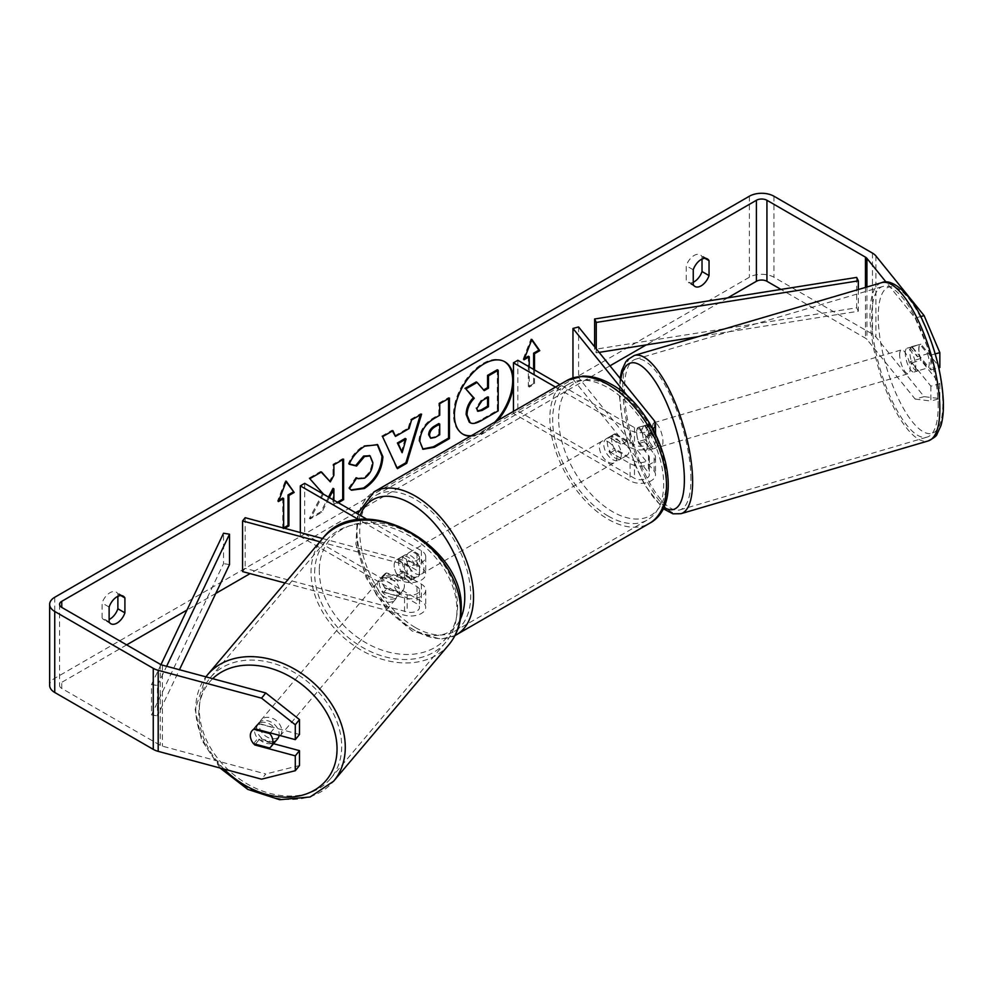 <?xml version="1.0" encoding="UTF-8"?>
<svg xmlns="http://www.w3.org/2000/svg" width="993" height="993" viewBox="0 0 993 993"><rect width="100%" height="100%" fill="white"/><g stroke="black" fill="none" stroke-linecap="round" stroke-linejoin="round"><path stroke-width="0.74" stroke-dasharray="4.96 3.72" d="M386.401 589.134A12.4 9.173 38.9 0 1 381.895 579.825A12.4 9.173 38.9 0 1 383.497 575.059A12.4 9.173 38.9 0 1 386.401 572.936L407.167 578.522A8.689 5.015 0 0 0 419.518 573.979A8.689 5.015 0 0 0 416.973 570.441L397.672 559.295A12.4 7.162 -120 0 0 396.741 559.692A12.4 7.162 -120 0 0 397.672 575.506L416.973 586.64A8.689 5.015 180 0 1 419.518 590.19A8.689 5.015 180 0 1 407.167 594.733L386.401 589.134L383.782 592.387A12.4 9.173 38.9 0 1 379.276 583.065A12.4 9.173 38.9 0 1 380.878 578.298A12.4 9.173 38.9 0 1 383.782 576.176L404.536 581.774A14.883 8.589 0 0 0 425.712 573.979A14.883 8.589 0 0 0 421.355 567.909L402.066 556.763A12.4 7.162 -120 0 0 401.122 557.16A12.4 7.162 -120 0 0 402.066 572.973L421.355 584.107A14.883 8.589 180 0 1 425.712 590.19A14.883 8.589 180 0 1 404.536 597.972L383.782 592.387M285.041 583.015L404.536 615.188A14.883 8.589 0 0 0 425.712 607.406A14.883 8.589 0 0 0 421.355 601.324L304.702 533.973L300.32 536.505L416.973 603.856A8.689 5.015 0 0 1 419.518 607.406A8.689 5.015 0 0 1 407.167 611.949L245.184 568.344L242.565 571.583M319.883 541.756L404.536 564.545A14.883 8.589 0 0 0 425.712 556.763A14.883 8.589 0 0 0 421.355 550.681L366.976 519.289M322.601 538.541L407.167 561.306A8.689 5.015 0 0 0 419.518 556.763A8.689 5.015 0 0 0 416.973 553.213L359.019 519.761M300.32 532.546L300.32 536.505M304.702 483.343L304.702 533.973M245.184 517.701L245.184 568.344M397.672 575.506L402.066 572.973M397.672 559.295L402.066 556.763M386.401 572.936L383.782 576.176M277.382 739.164A12.4 9.371 40.2 0 1 264.684 740.244A12.4 9.371 40.2 0 1 256.666 728.13A12.4 9.371 40.2 0 1 258.428 723.165A12.4 9.371 40.2 0 1 271.126 722.085A12.4 9.371 40.2 0 1 279.145 734.187A12.4 9.371 40.2 0 1 279.07 735.279M253.488 743.658L258.205 738.072A12.4 9.371 40.2 0 0 274.254 742.404L269.537 747.977M404.387 585.882A12.4 9.371 40.2 0 1 402.624 590.86A12.4 9.371 40.2 0 1 401.073 592.225L397.92 595.949A12.4 9.371 40.2 0 1 381.871 591.629L385.011 587.906A12.4 9.371 40.2 0 1 381.895 579.825A12.4 9.371 40.2 0 1 383.67 574.848A12.4 9.371 40.2 0 1 385.222 573.482L382.069 577.206A12.4 9.371 40.2 0 1 398.131 581.526L401.271 577.802A12.4 9.371 40.2 0 1 404.387 585.882M399.67 591.468A12.4 9.371 40.2 0 1 397.908 596.433A12.4 9.371 40.2 0 1 385.21 597.513A12.4 9.371 40.2 0 1 377.191 585.411A12.4 9.371 40.2 0 1 378.954 580.433A12.4 9.371 40.2 0 1 391.652 579.353A12.4 9.371 40.2 0 1 399.67 591.468M385.011 587.906L401.073 592.225M401.271 577.802L385.222 573.482M252.048 730.724A12.4 9.371 40.2 0 1 252.135 730.6A12.4 9.371 40.2 0 1 253.687 729.234L253.786 729.259M270.295 732.921L274.465 727.968A12.4 9.371 40.2 0 0 258.403 723.649L253.687 729.234M258.403 723.649L274.465 727.968M274.254 742.404L258.205 738.072M397.92 595.949L381.871 591.629M382.069 577.206L398.131 581.526M397.051 594.571A12.4 9.371 40.2 0 1 395.288 599.536A12.4 9.371 40.2 0 1 382.59 600.616A12.4 9.371 40.2 0 1 374.56 588.514A12.4 9.371 40.2 0 1 376.335 583.536A12.4 9.371 40.2 0 1 389.033 582.457A12.4 9.371 40.2 0 1 397.051 594.571M281.764 731.084A12.4 9.371 40.2 0 1 280.001 736.061A12.4 9.371 40.2 0 1 267.303 737.141A12.4 9.371 40.2 0 1 259.285 725.039A12.4 9.371 40.2 0 1 261.047 720.062A12.4 9.371 40.2 0 1 273.745 718.982A12.4 9.371 40.2 0 1 281.764 731.084M199.37 708.903A78.521 59.344 40.2 0 1 210.541 677.4A78.521 59.344 40.2 0 1 290.912 670.573A78.521 59.344 40.2 0 1 341.691 747.22A78.521 59.344 40.2 0 1 330.52 778.711A78.521 59.344 40.2 0 1 250.137 785.537A78.521 59.344 40.2 0 1 199.37 708.903M314.644 572.378A78.521 59.344 40.2 0 1 325.816 540.887A78.521 59.344 40.2 0 1 406.187 534.06A78.521 59.344 40.2 0 1 456.966 610.695A78.521 59.344 40.2 0 1 445.795 642.198A78.521 59.344 40.2 0 1 365.424 649.025A78.521 59.344 40.2 0 1 314.644 572.378M470.384 436.25A41.83 24.155 120 0 0 483.988 432.216A41.83 24.155 120 0 0 497.58 420.548M513.455 384.092A41.83 24.155 120 0 0 513.455 378.01M471.365 435.691A41.83 24.155 120 0 0 483.107 431.719A41.83 24.155 120 0 0 494.862 422.124M504.456 361.589A41.83 24.155 120 0 0 504.022 361.328A41.83 24.155 120 0 0 483.107 363.401A41.83 24.155 120 0 0 455.775 400.266A41.83 24.155 120 0 0 462.192 433.78A41.83 24.155 120 0 0 462.639 434.028M109.118 621.941L102.093 617.894A12.4 7.162 120 0 0 103.793 619.657A12.4 7.162 120 0 0 109.118 619.508M693.251 284.693L686.237 280.647L686.237 265.739A12.4 7.162 -60 0 1 700.326 254.853A12.4 7.162 -60 0 1 702.026 256.628L702.026 259.061M693.251 282.26A12.4 7.162 -60 0 1 687.926 282.409A12.4 7.162 -60 0 1 686.237 280.647M935.195 353.893L930.863 355.072L930.863 369.93L911.984 346.569L920.983 344.149L939.85 367.509M911.984 346.569A12.4 4.282 -105.1 0 0 911.909 346.594A12.4 4.282 -105.1 0 0 909.886 352.081A12.4 4.282 -105.1 0 0 911.984 362.768L930.863 386.14L939.85 383.72L920.983 360.347A12.4 4.282 74.9 0 1 918.885 349.66A12.4 4.282 74.9 0 1 920.896 344.161A12.4 4.282 74.9 0 1 920.983 344.149M323.408 494.129L310.275 518.929L321.794 512.276L329.378 497.58M333.884 500.187L333.884 505.3L338.315 502.743M727.683 297.875L646.232 344.894M609.987 365.821L358.585 510.973M355.581 512.711L250.087 573.606M215.779 593.429L186.957 610.062M126.657 644.879L61.752 682.34A7.447 4.295 0 0 0 59.568 685.381A7.447 4.295 0 0 0 61.752 688.422L160.27 745.309A7.447 4.295 0 0 0 162.393 746.153L265.764 773.994L261.569 779.182M283.65 528.053L283.65 528.909L284.668 528.326M534.495 369.905L534.495 384.092L529.232 387.121L529.232 366.876M930.863 386.14L930.863 401.011L939.85 398.59L924.123 396.654L875.925 336.975A17.365 10.029 0 0 0 872.462 334.12L773.944 277.246A17.365 10.029 0 0 0 749.38 277.246L54.739 678.293A17.365 10.029 0 0 0 49.65 685.381M117.882 596.309L117.882 593.876A12.4 7.162 120 0 0 116.193 592.101A12.4 7.162 120 0 0 102.093 602.987L102.093 617.894M253.625 743.695A12.4 9.173 38.9 0 1 251.03 739.351M299.489 734.46L259.012 723.562A12.4 9.173 -141.1 0 0 256.107 725.684A12.4 9.173 -141.1 0 0 259.012 739.76L273.572 743.683M299.489 765.529L265.764 773.994M939.85 383.72L939.85 398.59M930.863 355.072L915.136 318.058L886.079 282.074M915.136 318.058L920.66 316.568M924.123 396.654L915.136 399.074L866.926 339.395A7.447 4.295 0 0 0 865.449 338.179L780.995 289.422M915.136 399.074L930.863 401.011M930.863 369.93L938.77 367.807M911.984 362.768L920.983 360.347M693.251 269.786L686.237 265.739M704.968 258.329L702.026 256.628M259.012 739.76L255.437 744.191M259.012 723.562L254.816 728.75M109.118 607.033L102.093 602.987M120.836 595.577L117.882 593.876M497.319 369.756L497.319 410.357L480.699 419.952C475.374 422.944 471.563 423.688 469.242 422.162L470.198 422.708M497.319 410.357L498.201 410.866M476.23 381.933L483.603 389.976M483.306 390.15L484.187 390.646M278.896 500.261L277.519 501.055L285.413 480.711L286.282 481.22M285.413 480.711L286.096 481.704M282.782 498.027L282.782 528.413L283.65 527.904M282.782 528.413L283.65 528.909M277.519 501.055L278.388 501.564M533.626 369.408L533.626 383.583L534.495 384.092M533.626 383.583L528.363 386.625L529.232 387.121M528.363 356.239L528.363 386.625M531.689 339.916L530.994 338.936L523.1 359.28L524.478 358.473M523.1 359.28L523.981 359.776M530.994 338.936L531.863 339.432M394.606 435.915L408.197 428.057L409.079 428.566M408.197 428.057L410.668 419.443L411.549 419.952M410.668 419.443L420.709 413.647L421.591 414.155M420.709 413.647L420.337 414.875M397.051 467.852L397.423 468.659M396.555 468.15L382.578 436.672M381.709 436.163L392.061 430.192L392.943 430.689M392.061 430.192L392.421 430.999M401.284 452.187L405.218 438.472M429.832 437.776L434.276 436.895L438.832 434.264L439.713 434.773M438.832 434.264L438.832 423.552M422.608 449.022L418.934 440.83C419.605 430.813 424.632 423.043 434.028 417.544L438.832 414.764L439.713 415.273M438.832 414.764L438.832 403.183L439.713 403.692M438.832 403.183L448.563 397.572L449.432 398.081M448.563 397.572L448.563 398.59M321.211 472.109L320.627 471.439L308.947 478.179L322.675 493.347L309.394 518.433L310.275 518.929M322.675 493.347L323.557 493.844M308.947 478.179L309.816 478.688M320.627 471.439L321.496 471.948M342.722 459.685L342.722 458.679L333.003 464.29L333.003 474.766L329.44 481.394M333.003 474.766L333.884 475.275M333.003 464.29L333.884 464.798M342.722 458.679L343.603 459.176M333.003 488.37L333.003 504.804L337.434 502.235M333.003 504.804L333.884 505.3M309.394 518.433L320.925 511.767L328.509 497.083M320.925 511.767L321.794 512.276M349.375 463.992L348.382 463.743C351.323 456.358 356.499 450.325 363.91 445.634L377.228 444.492M351.075 489.959L349.511 488.643M348.63 488.134L355.941 477.372L356.822 477.881M355.941 477.372L356.748 477.993M357.108 478.216L363.612 477.695C368.862 474.046 371.655 468.87 371.99 462.155L369.694 455.737M348.382 463.743L349.251 464.252M487.575 397.51L487.575 396.492L481.146 400.204L475.932 408.036L477.459 410.978M487.575 396.492L488.457 397.001M638.809 427.201L648.491 439.191A8.689 5.015 180 0 1 649.31 441.314A8.689 5.015 180 0 1 643.948 445.944A8.689 5.015 180 0 1 634.49 444.852L615.188 433.718A12.4 7.162 -120 0 0 614.257 434.115A12.4 7.162 -120 0 0 615.188 449.916L634.49 461.062A8.689 5.015 0 0 0 643.948 462.142A8.689 5.015 0 0 0 649.31 457.512A8.689 5.015 0 0 0 648.491 455.39L638.809 443.412A12.4 4.282 74.9 0 1 636.712 432.712A12.4 4.282 74.9 0 1 638.735 427.226A12.4 4.282 74.9 0 1 638.809 427.201L644.432 425.687L654.114 437.677A14.883 8.589 180 0 1 655.517 441.314A14.883 8.589 180 0 1 646.319 449.246A14.883 8.589 180 0 1 630.108 447.384L610.807 436.25A12.4 7.162 -120 0 0 609.863 436.647A12.4 7.162 -120 0 0 610.807 452.448L630.108 463.594A14.883 8.589 0 0 0 646.319 465.456A14.883 8.589 0 0 0 655.517 457.512A14.883 8.589 0 0 0 654.114 453.875L644.432 441.897A12.4 4.282 74.9 0 1 642.334 431.198A12.4 4.282 74.9 0 1 644.358 425.712A12.4 4.282 74.9 0 1 644.432 425.687M654.114 471.104A14.883 8.589 180 0 1 655.517 474.728A14.883 8.589 180 0 1 646.319 482.672A14.883 8.589 180 0 1 630.108 480.811L513.455 413.46L517.837 410.928L634.49 478.278A8.689 5.015 180 0 0 643.948 479.358A8.689 5.015 180 0 0 649.31 474.728A8.689 5.015 180 0 0 648.491 472.606L572.961 379.103L578.584 377.588L654.114 471.104L654.114 453.875M628.619 397.361L648.491 421.975A8.689 5.015 180 0 1 649.31 424.098A8.689 5.015 180 0 1 643.948 428.728A8.689 5.015 180 0 1 634.49 427.635L559.891 384.576M652.898 428.951A14.883 8.589 180 0 1 630.108 430.168L555.509 387.109M517.837 360.285L517.837 410.928M513.455 411.387L513.455 413.46M578.584 326.945L578.584 377.588M572.961 377.812L572.961 379.103M615.188 449.916L610.807 452.448M615.188 433.718L610.807 436.25M638.809 443.412L644.432 441.897M612.557 439.278A12.4 7.162 60 0 1 620.662 450.214A12.4 7.162 60 0 1 618.763 460.156A12.4 7.162 60 0 1 612.557 459.536A12.4 7.162 60 0 1 604.452 448.613A12.4 7.162 60 0 1 606.363 438.67A12.4 7.162 60 0 1 612.557 439.278M626.72 455.564L621.457 458.592A12.4 7.162 60 0 1 621.395 458.629A12.4 7.162 60 0 1 615.188 458.021A12.4 7.162 60 0 1 608.932 451.368L614.195 448.327A12.4 7.162 60 0 1 614.195 434.152L626.72 441.376A12.4 7.162 60 0 1 626.72 455.564L614.195 448.327M626.72 441.376L621.457 444.417A12.4 7.162 60 0 0 615.188 437.764A12.4 7.162 60 0 0 608.994 437.156A12.4 7.162 60 0 0 608.932 437.181L614.195 434.152M409.203 566.966A12.4 7.162 60 0 1 409.203 581.141L414.466 578.1A12.4 7.162 60 0 1 414.404 578.137A12.4 7.162 60 0 1 408.197 577.529A12.4 7.162 60 0 1 401.942 570.876L396.679 573.904A12.4 7.162 60 0 1 396.679 559.729L409.203 566.966L414.466 563.925A12.4 7.162 60 0 0 408.197 557.272A12.4 7.162 60 0 0 402.004 556.651L404.635 555.137A12.4 7.162 60 0 1 410.829 555.745A12.4 7.162 60 0 1 418.934 566.68A12.4 7.162 60 0 1 417.035 576.623A12.4 7.162 60 0 1 410.829 576.002A12.4 7.162 60 0 1 402.724 565.079A12.4 7.162 60 0 1 404.635 555.137M409.203 581.141L396.679 573.904M402.004 556.651A12.4 7.162 60 0 0 401.942 556.688L396.679 559.729M608.932 437.181L621.457 444.417M621.457 458.592L608.932 451.368M414.466 578.1L401.942 570.876M401.942 556.688L414.466 563.925M415.223 553.213A12.4 7.162 60 0 1 423.316 564.148A12.4 7.162 60 0 1 421.417 574.091A12.4 7.162 60 0 1 415.223 573.47A12.4 7.162 60 0 1 407.118 562.547A12.4 7.162 60 0 1 409.017 552.604A12.4 7.162 60 0 1 415.223 553.213M608.175 441.811A12.4 7.162 60 0 1 616.281 452.746A12.4 7.162 60 0 1 614.382 462.688A12.4 7.162 60 0 1 608.175 462.068A12.4 7.162 60 0 1 600.07 451.145A12.4 7.162 60 0 1 601.969 441.202A12.4 7.162 60 0 1 608.175 441.811M608.175 516.05A78.521 45.33 60 0 1 556.887 446.862A78.521 45.33 60 0 1 568.915 383.943A78.521 45.33 60 0 1 608.175 387.829A78.521 45.33 60 0 1 659.464 457.028A78.521 45.33 60 0 1 647.436 519.935A78.521 45.33 60 0 1 608.175 516.05M415.223 627.452A78.521 45.33 60 0 1 363.922 558.265A78.521 45.33 60 0 1 375.962 495.346A78.521 45.33 60 0 1 415.223 499.243A78.521 45.33 60 0 1 466.511 568.43A78.521 45.33 60 0 1 454.471 631.349A78.521 45.33 60 0 1 415.223 627.452M905.293 353.657A12.4 4.084 73.6 0 1 907.031 348.245A12.4 4.084 73.6 0 1 912.53 353.93A12.4 4.084 73.6 0 1 915.769 366.64A12.4 4.084 73.6 0 1 914.032 372.04A12.4 4.084 73.6 0 1 908.533 366.355A12.4 4.084 73.6 0 1 905.293 353.657M927.536 353.781A12.4 4.084 73.6 0 1 929.262 362.668A12.4 4.084 73.6 0 1 927.983 367.844L920.486 358.572A12.4 4.084 73.6 0 1 918.773 349.685A12.4 4.084 73.6 0 1 920.052 344.509L927.536 353.781L917.42 356.76A12.4 4.084 73.6 0 0 910.395 347.252A12.4 4.084 73.6 0 0 909.936 347.488L920.052 344.509M645.487 436.808A12.4 4.084 73.6 0 1 647.2 445.683A12.4 4.084 73.6 0 1 645.922 450.859L652.662 448.873A12.4 4.084 73.6 0 1 652.202 449.109A12.4 4.084 73.6 0 1 645.177 439.601L638.437 441.587A12.4 4.084 73.6 0 1 636.712 432.712A12.4 4.084 73.6 0 1 637.99 427.536L644.742 425.55A12.4 4.084 73.6 0 1 645.202 425.314A12.4 4.084 73.6 0 1 652.227 434.822L645.487 436.808L637.99 427.536M655.827 434.549A12.4 4.084 73.6 0 1 657.316 442.717A12.4 4.084 73.6 0 1 655.579 448.116A12.4 4.084 73.6 0 1 650.08 442.431A12.4 4.084 73.6 0 1 646.828 429.733A12.4 4.084 73.6 0 1 648.566 424.321A12.4 4.084 73.6 0 1 655.517 433.581M638.437 441.587L645.922 450.859M920.486 358.572L910.382 361.551A12.4 4.084 73.6 0 0 917.408 371.047A12.4 4.084 73.6 0 0 917.867 370.811L927.983 367.844M909.936 347.488L917.42 356.76M917.867 370.811L910.382 361.551M652.662 448.873L645.177 439.601M644.742 425.55L652.227 434.822M652.451 428.082A12.4 4.084 73.6 0 1 654.188 422.67A12.4 4.084 73.6 0 1 659.687 428.355A12.4 4.084 73.6 0 1 662.939 441.053A12.4 4.084 73.6 0 1 661.189 446.465A12.4 4.084 73.6 0 1 655.69 440.78A12.4 4.084 73.6 0 1 652.451 428.082M899.67 355.308A12.4 4.084 73.6 0 1 901.408 349.896A12.4 4.084 73.6 0 1 906.907 355.581A12.4 4.084 73.6 0 1 910.159 368.291A12.4 4.084 73.6 0 1 908.409 373.703A12.4 4.084 73.6 0 1 902.91 368.018A12.4 4.084 73.6 0 1 899.67 355.308M938.1 402.885A78.521 25.818 73.6 0 1 927.077 437.119A78.521 25.818 73.6 0 1 892.26 401.135A78.521 25.818 73.6 0 1 871.73 320.714A78.521 25.818 73.6 0 1 882.74 286.481A78.521 25.818 73.6 0 1 917.569 322.464A78.521 25.818 73.6 0 1 938.1 402.885M690.88 475.647A78.521 25.818 73.6 0 1 679.857 509.893A78.521 25.818 73.6 0 1 645.04 473.909A78.521 25.818 73.6 0 1 624.51 393.489A78.521 25.818 73.6 0 1 635.52 359.243A78.521 25.818 73.6 0 1 670.349 395.226A78.521 25.818 73.6 0 1 690.88 475.647M856.674 277.407L856.674 307.793L594.633 349.375L594.633 346.805M596.272 348.841L596.272 352.825L594.633 349.375M858.324 289.534L858.324 311.243L698.265 336.639M599.127 352.378L596.272 352.825M856.674 307.793L858.324 311.243M160.978 664.64L151.507 684.537L151.507 714.923L223.524 563.627L223.524 533.241M229.507 564.583L223.524 563.627M151.507 684.537L157.477 685.48L157.477 715.866L179.448 669.729M157.477 685.48L166.625 666.278M151.507 714.923L157.477 715.866M404.536 597.972L404.536 615.188M421.355 584.107L421.355 601.324M407.167 594.733L407.167 611.949M416.973 586.64L416.973 603.856M416.973 553.213L416.973 570.441M421.355 550.681L421.355 567.909M404.536 564.545L404.536 581.774M407.167 561.306L407.167 578.522M207.5 674.843A82.481 62.348 -139.8 0 0 195.77 707.935A82.481 62.348 -139.8 0 0 249.106 788.454A82.481 62.348 -139.8 0 0 333.549 781.28M224.083 769.091A76.287 57.656 40.2 0 1 198.774 712.552A76.287 57.656 40.2 0 1 212.688 678.678M448.824 644.755A82.481 62.348 40.2 0 1 364.394 651.929A82.481 62.348 40.2 0 1 311.045 571.409A82.481 62.348 40.2 0 1 322.787 538.318M319.287 569.821A76.287 57.656 -139.8 0 0 387.531 651.805A76.287 57.656 -139.8 0 0 457.562 607.046A76.287 57.656 -139.8 0 0 389.33 525.061A76.287 57.656 -139.8 0 0 319.287 569.821M61.752 688.422L61.752 682.34M54.739 597.277L54.739 678.293M749.38 196.217L749.38 277.246M162.393 665.136L162.393 746.153M160.27 664.28L160.27 745.309M865.449 287.436L865.449 338.179M866.926 286.989L866.926 339.395M875.925 255.958L875.925 336.975M872.462 253.103L872.462 334.12M773.944 196.217L773.944 277.246M480.699 419.952L481.58 420.461M434.276 436.895L435.145 437.404M418.934 440.83L419.816 441.339M434.028 417.544L434.897 418.041M418.934 440.954L419.816 441.451M363.91 445.634L364.791 446.142M363.612 477.695L364.493 478.204M371.99 462.155L372.859 462.664M371.99 462.043L372.859 462.539M475.932 408.148L476.801 408.657M475.932 408.036L476.801 408.545M481.146 400.204L482.027 400.713M630.108 463.594L630.108 480.811M634.49 461.062L634.49 478.278M648.491 455.39L648.491 472.606M634.49 427.635L634.49 444.852M630.108 430.168L630.108 447.384M654.114 420.461L654.114 437.677M648.491 421.975L648.491 439.191M566.929 380.505A82.481 47.627 -120 0 0 554.293 446.602A82.481 47.627 -120 0 0 608.175 519.289A82.481 47.627 -120 0 0 649.422 523.373M612.557 387.121A76.287 44.04 60 0 1 666.502 480.55A76.287 44.04 60 0 1 612.557 511.693A76.287 44.04 60 0 1 558.625 418.264A76.287 44.04 60 0 1 612.557 387.121M456.457 634.775A82.481 47.627 60 0 1 415.223 630.692A82.481 47.627 60 0 1 361.328 558.004A82.481 47.627 60 0 1 373.976 491.907M360.136 515.342A76.287 44.04 -120 0 0 410.829 628.159A76.287 44.04 -120 0 0 460.38 619.098M881.623 282.67A82.481 27.121 -106.4 0 0 870.054 318.641A82.481 27.121 -106.4 0 0 891.615 403.133A82.481 27.121 -106.4 0 0 928.207 440.929M878.296 320.23A76.287 25.086 73.6 0 1 908.607 298.409A76.287 25.086 73.6 0 1 942.767 400.067A76.287 25.086 73.6 0 1 912.455 421.888A76.287 25.086 73.6 0 1 878.296 320.23M680.987 513.691A82.481 27.121 73.6 0 1 644.395 475.895A82.481 27.121 73.6 0 1 622.834 391.403A82.481 27.121 73.6 0 1 634.403 355.444M620.811 379.227A76.287 25.086 -106.4 0 0 619.831 396.306A76.287 25.086 -106.4 0 0 663.647 507.138M425.712 590.19L425.712 607.406M419.518 590.19L419.518 607.406M425.712 556.763L425.712 573.979M419.518 556.763L419.518 573.979M396.741 559.692L401.122 557.16M383.497 575.059L380.878 578.298M220.036 767.999L201.517 739.797L195.187 709.362L205.899 676.854M402.624 590.86L397.908 596.433M383.67 574.848L378.954 580.433M258.428 723.165L252.135 730.6M395.288 599.536L280.001 736.061M325.816 540.887L210.541 677.4M445.795 642.198L330.52 778.711M376.335 583.536L261.047 720.062M504.022 361.328L504.903 361.824M110.806 623.716L103.793 619.657M694.939 286.468L687.926 282.409M911.909 346.594L920.896 344.161M59.568 604.365L59.568 685.381M707.351 258.9L700.326 254.853M256.107 725.684L251.912 730.873M123.206 596.148L116.193 592.101M462.192 433.78L463.073 434.289M423.043 449.295L422.162 448.786M377.675 444.727L376.806 444.219M351.51 490.219L350.628 489.71M476.988 410.779L477.856 411.288M638.735 427.226L644.358 425.712M655.517 457.512L655.517 474.728M649.31 457.512L649.31 474.728M655.517 433.916L655.517 441.314M649.31 424.098L649.31 441.314M614.257 434.115L609.863 436.647M454.98 635.582L440.755 639.157L412.12 631.002L386.327 609.094L366.268 578.05L355.928 544.127L357.604 513.877M618.763 460.156L621.395 458.629M414.404 578.137L417.035 576.623M606.363 438.67L608.994 437.156M421.417 574.091L614.382 462.688M375.962 495.346L568.915 383.943M454.471 631.349L647.436 519.935M409.017 552.604L601.969 441.202M620.042 378.259L619.26 394.842L622.797 423.701L627.452 442.63L635.979 466.896L644.755 485.068L662.964 508.565M907.031 348.245L910.395 347.252M645.202 425.314L648.566 424.321M652.202 449.109L655.579 448.116M914.032 372.04L917.408 371.047M654.188 422.67L901.408 349.896M679.857 509.893L927.077 437.119M635.52 359.243L882.74 286.481M661.189 446.465L908.409 373.703"/><path stroke-width="1.49" d="M319.883 541.756L242.565 520.94L245.184 517.701L322.601 538.541M359.019 519.761L300.32 485.875L300.32 532.546M366.976 519.289L304.702 483.343L300.32 485.875M242.565 520.94L242.565 571.583L285.041 583.015M279.07 735.279A12.4 9.371 40.2 0 1 277.382 739.164L271.089 746.612A12.4 9.371 40.2 0 1 269.537 747.977L253.488 743.658A12.4 9.371 40.2 0 1 250.373 735.577A12.4 9.371 40.2 0 1 252.048 730.724M253.786 729.259L269.748 733.554A12.4 9.371 40.2 0 1 272.864 741.634A12.4 9.371 40.2 0 1 271.089 746.612M269.748 733.554L270.295 732.921M497.58 420.548A41.83 24.155 120 0 0 513.455 384.092M513.455 378.01A41.83 24.155 120 0 0 504.903 361.824A41.83 24.155 120 0 0 483.988 363.897A41.83 24.155 120 0 0 456.656 400.762A41.83 24.155 120 0 0 463.073 434.289A41.83 24.155 120 0 0 470.384 436.25M494.862 422.124A41.83 24.155 120 0 0 504.456 361.589M109.118 619.508A12.4 7.162 120 0 0 109.987 619.049A12.4 7.162 120 0 0 117.882 608.783L117.882 596.309M109.118 621.941A12.4 7.162 120 0 0 110.806 623.716A12.4 7.162 120 0 0 117.013 623.095A12.4 7.162 120 0 0 124.907 612.83L124.907 597.923A12.4 7.162 120 0 0 123.206 596.148A12.4 7.162 120 0 0 109.118 607.033L109.118 621.941M702.026 259.061L702.026 271.523A12.4 7.162 -60 0 1 694.132 281.801A12.4 7.162 -60 0 1 693.251 282.26M701.145 285.847A12.4 7.162 -60 0 1 694.939 286.468A12.4 7.162 -60 0 1 693.251 284.693L693.251 269.786A12.4 7.162 -60 0 1 707.351 258.9A12.4 7.162 -60 0 1 709.039 260.675L709.039 275.582A12.4 7.162 -60 0 1 701.145 285.847M338.315 502.743L343.603 499.69L343.603 459.176L333.884 464.798L333.884 475.275L330.321 481.89L321.496 471.948L309.816 478.688L323.408 494.129M329.378 497.58L333.884 488.866L333.884 500.187M395.487 436.411L409.079 428.566L411.549 419.952L421.591 414.155L406.745 463.272L397.423 468.659L382.578 436.672L392.943 430.689L395.487 436.411L392.421 430.999M780.995 289.422L766.931 281.292A7.447 4.295 0 0 0 756.405 281.292L727.683 297.875M646.232 344.894L609.987 365.821M358.585 510.973L355.581 512.711M250.087 573.606L215.779 593.429M186.957 610.062L126.657 644.879M886.079 282.074L866.926 258.379A7.447 4.295 0 0 0 865.449 257.15L766.931 200.276A7.447 4.295 0 0 0 756.405 200.276L61.752 601.324A7.447 4.295 0 0 0 59.568 604.365A7.447 4.295 0 0 0 61.752 607.406L160.27 664.28A7.447 4.295 0 0 0 162.393 665.136L265.764 692.965L299.489 719.59L299.489 734.46L295.293 739.648L254.816 728.75A12.4 9.173 38.9 0 0 251.912 730.873A12.4 9.173 38.9 0 0 251.03 739.351M278.896 500.261L282.782 498.027L283.65 498.536L278.388 501.564L286.282 481.22L294.176 492.454L288.913 495.495L288.913 525.88L284.668 528.326M283.65 498.536L283.65 528.053M533.626 369.408L533.626 353.198L534.495 353.707L539.758 350.666L531.863 339.432L523.981 359.776L529.232 356.748L529.232 366.876M534.495 353.707L534.495 369.905M419.816 441.451L419.816 441.339C420.486 431.322 425.513 423.552 434.897 418.041L439.713 415.273L439.713 403.692L449.432 398.081L449.432 438.596L434.4 447.272L423.043 449.295L419.816 441.451M349.251 464.252C352.205 456.867 357.381 450.834 364.791 446.142L377.675 444.727L382.888 456.755C382.032 470.173 375.863 480.761 364.394 488.506L351.51 490.219L349.511 488.643L356.822 477.881L357.989 478.725L364.493 478.204C369.731 474.555 372.524 469.379 372.859 462.664L370.141 455.961L364.493 456.557L356.574 466.04L349.251 464.252M920.66 316.568L924.123 315.637L875.925 255.958A17.365 10.029 0 0 0 872.462 253.103L773.944 196.217A17.365 10.029 0 0 0 749.38 196.217L54.739 597.277A17.365 10.029 0 0 0 49.65 604.365A17.365 10.029 0 0 0 54.739 611.452L153.257 668.326A17.365 10.029 0 0 0 158.197 670.325L261.569 698.153L265.764 692.965M273.572 743.683L299.489 750.658L295.293 755.847L254.816 744.961A12.4 9.173 38.9 0 1 253.625 743.695M299.489 719.59L295.293 724.778L295.293 739.648M295.293 724.778L261.569 698.153M49.65 604.365L49.65 685.381A17.365 10.029 0 0 0 54.739 692.469L153.257 749.355A17.365 10.029 0 0 0 158.197 751.353L261.569 779.182L295.293 770.717L299.489 765.529L299.489 750.658M295.293 755.847L295.293 770.717M938.77 367.807L939.85 367.509L939.85 352.652L935.195 353.893M924.123 315.637L939.85 352.652M709.039 260.675L704.968 258.329M709.039 275.582L702.026 271.523M255.437 744.191L254.816 744.961M124.907 597.923L120.836 595.577M124.907 612.83L117.882 608.783M469.317 422.199L470.198 422.708L467.008 414.888C467.231 408.582 469.652 403.034 474.244 398.255L465.854 388.933L477.112 382.442L484.187 390.646L488.457 388.189L488.457 375.888L498.201 370.265L498.201 410.866L481.58 420.461C476.255 423.452 472.432 424.185 470.123 422.67L469.937 422.559M469.242 422.162L466.139 414.391C466.362 408.073 468.77 402.525 473.363 397.746L465.854 388.933M483.603 389.976L487.575 387.68L487.575 375.379L497.319 369.756L498.201 370.265M487.575 375.379L488.457 375.888M487.575 387.68L488.457 388.189M464.972 388.437L476.23 381.933L477.112 382.442M473.363 397.746L474.244 398.255M462.639 434.028A41.83 24.155 120 0 0 471.365 435.691M286.096 481.704L294.176 492.454M293.307 491.945L288.044 494.986L288.913 495.495M288.044 494.986L288.044 525.371L288.913 525.88M283.65 527.904L288.044 525.371M524.478 358.473L528.363 356.239L529.232 356.748M533.626 353.198L538.889 350.157L531.689 339.916M538.889 350.157L539.758 350.666M406.087 438.98L398.267 443.486L402.165 452.696L406.087 438.98L405.218 438.472L397.399 442.99L398.267 443.486M397.399 442.99L402.165 452.696M420.337 414.875L405.864 462.775L406.745 463.272M405.864 462.775L397.051 467.852M429.535 435.319L430.714 438.285L435.145 437.404L439.713 434.773L439.713 424.061L435.095 426.729C431.521 428.964 429.659 431.781 429.535 435.207L428.666 434.81L430.714 438.285M428.666 434.81L428.666 434.698C428.79 431.285 430.639 428.455 434.226 426.22L438.832 423.552L439.713 424.061M448.563 398.59L448.563 438.087L449.432 438.596M448.563 438.087L433.519 446.763L422.608 449.022M330.321 481.89L321.211 472.109M337.434 502.235L342.722 499.181L342.722 459.685M342.722 499.181L343.603 499.69M328.509 497.083L333.003 488.37L333.884 488.866M377.228 444.492L382.007 456.246C381.151 469.664 374.994 480.252 363.512 487.997L351.075 489.959M356.748 477.993L357.989 478.725M369.694 455.737L363.612 456.048L355.693 465.543L356.574 466.04M355.693 465.543L349.375 463.992M476.801 408.545L477.856 411.288L482.077 410.432L488.457 406.745L488.457 397.001L482.027 400.713L476.801 408.545M477.459 410.978L481.195 409.923L487.575 406.236L487.575 397.51M487.575 406.236L488.457 406.745M628.619 397.361L572.961 328.46L578.584 326.945L654.114 420.461A14.883 8.589 180 0 1 655.517 424.098A14.883 8.589 180 0 1 652.898 428.951M559.891 384.576L517.837 360.285L513.455 362.817L513.455 411.387M555.509 387.109L513.455 362.817M572.961 328.46L572.961 377.812M655.517 433.581A12.4 4.084 73.6 0 1 655.827 434.549M858.324 289.534L858.324 280.858L856.674 277.407L594.633 318.989L594.633 346.805M858.324 280.858L596.272 322.44L596.272 348.841M596.272 322.44L594.633 318.989M698.265 336.639L599.127 352.378M160.978 664.64L223.524 533.241L229.507 534.197L229.507 564.583L179.448 669.729M166.625 666.278L229.507 534.197M207.5 674.843L322.787 538.318A82.481 62.348 40.2 0 1 407.229 531.143A82.481 62.348 40.2 0 1 460.566 611.663A82.481 62.348 40.2 0 1 448.824 644.755L333.549 781.28A82.481 62.348 -139.8 0 0 345.279 748.188A82.481 62.348 -139.8 0 0 291.942 667.668A82.481 62.348 -139.8 0 0 207.5 674.843L205.899 676.854M212.688 678.678A76.287 57.656 40.2 0 1 290.266 676.73A76.287 57.656 40.2 0 1 337.037 749.777A76.287 57.656 40.2 0 1 297.081 796.336A76.287 57.656 40.2 0 1 224.083 769.091M756.405 200.276L756.405 281.292M61.752 601.324L61.752 607.406M158.197 670.325L158.197 751.353M766.931 200.276L766.931 281.292M865.449 257.15L865.449 287.436M866.926 258.379L866.926 286.989M54.739 611.452L54.739 692.469M153.257 668.326L153.257 749.355M466.139 414.391L467.008 414.888M466.139 414.503L467.008 415.012M434.226 426.22L435.095 426.729M428.666 434.698L429.535 435.207M433.519 446.763L434.4 447.272M382.007 456.135L382.888 456.643M382.007 456.246L382.888 456.755M363.512 487.997L364.394 488.506M363.612 456.048L364.493 456.557M481.195 409.923L482.077 410.432M649.422 523.373A82.481 47.627 -120 0 0 662.058 457.276A82.481 47.627 -120 0 0 608.175 384.589A82.481 47.627 -120 0 0 566.929 380.505L582.643 376.124C591.952 375.9 601.497 378.618 611.278 384.291C660.283 410.295 689.502 502.57 649.422 523.373L454.98 635.582M566.929 380.505L373.976 491.907A82.481 47.627 60 0 1 415.223 495.991A82.481 47.627 60 0 1 469.106 568.679A82.481 47.627 60 0 1 456.457 634.775M460.38 619.098A76.287 44.04 -120 0 0 410.829 503.588A76.287 44.04 -120 0 0 360.136 515.342M939.775 404.958A82.481 27.121 -106.4 0 0 918.202 320.466A82.481 27.121 -106.4 0 0 881.623 282.67C891.168 277.978 909.985 292.004 922.807 320.9C935.145 347.885 941.997 374.758 943.35 401.52C943.66 410.978 942.866 419.009 940.954 425.625L936.958 434.313C936.771 435.828 933.854 438.025 928.207 440.929A82.481 27.121 -106.4 0 0 939.775 404.958M620.042 378.259L621.717 370.501L625.689 361.986L627.613 359.652L634.403 355.444A82.481 27.121 73.6 0 1 670.983 393.24A82.481 27.121 73.6 0 1 692.555 477.732A82.481 27.121 73.6 0 1 680.987 513.691L928.207 440.929M663.647 507.138A76.287 25.086 -106.4 0 0 684.314 476.131A76.287 25.086 -106.4 0 0 655.194 381.461A76.287 25.086 -106.4 0 0 620.811 379.227M333.549 781.28L310.114 796.994L279.654 799.713L247.778 789.373L220.036 767.999M448.824 644.755C456.792 635.135 460.901 623.629 461.149 610.236C465.878 544.623 360.434 488.109 322.787 538.318M370.141 455.961L369.272 455.452M655.517 424.098L655.517 433.916M373.976 491.907L357.604 513.877M634.403 355.444L881.623 282.67M662.964 508.565L672.931 513.815L680.987 513.691"/></g></svg>
